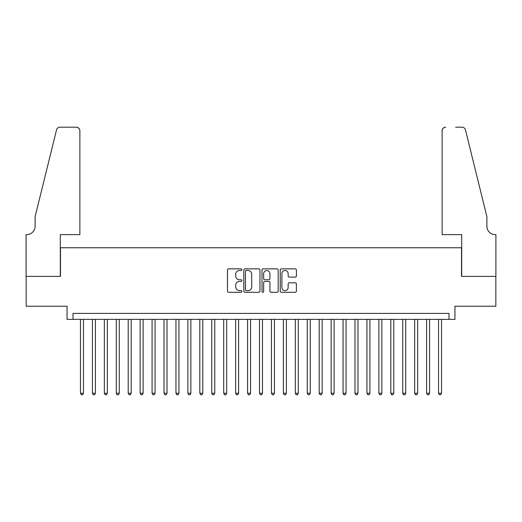 <?xml version="1.0" encoding="UTF-8"?>
<svg xmlns="http://www.w3.org/2000/svg" width="522" height="522" viewBox="0 0 522 522"><rect width="100%" height="100%" fill="white"/><g stroke="black" fill="none" stroke-linecap="round" stroke-linejoin="round"><path stroke-width="0.78" d="M241.901 269.678A0.822 0.822 0 0 0 241.086 268.856L228.636 268.856A1.174 1.174 0 0 0 227.462 270.031L227.462 291.119A1.174 1.174 0 0 0 228.636 292.294L241.086 292.294A0.822 0.822 0 0 0 241.901 291.472A0.822 0.822 0 0 0 241.086 290.65L239.474 290.65A3.752 3.752 0 0 1 235.722 286.904L235.722 285.142A3.752 3.752 0 0 1 239.474 281.397L241.086 281.397A0.822 0.822 0 0 0 241.901 280.575A0.822 0.822 0 0 0 241.086 279.753L239.474 279.753A3.752 3.752 0 0 1 235.722 276.007L235.722 274.246A3.752 3.752 0 0 1 239.474 270.5L241.086 270.5A0.822 0.822 0 0 0 241.901 269.678M295.237 277.117A1.174 1.174 0 0 0 296.411 275.949L296.411 270.031A1.174 1.174 0 0 0 295.237 268.856L281.417 268.856A1.174 1.174 0 0 0 280.242 270.031L280.242 291.119A1.174 1.174 0 0 0 281.417 292.294L295.237 292.294A1.174 1.174 0 0 0 296.411 291.119L296.411 283.975A1.174 1.174 0 0 0 295.237 282.8L289.325 282.8A1.174 1.174 0 0 0 288.151 283.975L288.151 287.518A3.132 3.132 0 0 1 285.019 290.65A3.132 3.132 0 0 1 281.887 287.518L281.887 273.632A3.132 3.132 0 0 1 285.019 270.5A3.132 3.132 0 0 1 288.151 273.632L288.151 275.949A1.174 1.174 0 0 0 289.325 277.117L295.237 277.117M448.992 319.366L454.962 319.366L454.962 306.238L495.841 306.238L495.841 276.399L461.526 276.399L461.526 247.754L60.474 247.754L60.474 276.399L26.159 276.399L26.159 306.238L67.038 306.238L67.038 319.366L448.992 319.366L448.992 313.396L73.008 313.396L73.008 319.366M259.976 270.031A1.174 1.174 0 0 0 258.801 268.856L244.981 268.856A1.174 1.174 0 0 0 243.807 270.031L243.807 291.119A1.174 1.174 0 0 0 244.981 292.294L258.801 292.294A1.174 1.174 0 0 0 259.976 291.119L259.976 270.031M263.199 268.856L277.019 268.856A1.174 1.174 0 0 1 278.193 270.031L278.193 291.119A1.174 1.174 0 0 1 277.019 292.294L271.107 292.294A1.174 1.174 0 0 1 269.933 291.119L269.933 282.565A1.174 1.174 0 0 0 268.765 281.397L264.837 281.397A1.174 1.174 0 0 0 263.662 282.565L263.662 291.472A0.822 0.822 0 0 1 262.847 292.294A0.822 0.822 0 0 1 262.024 291.472L262.024 270.031A1.174 1.174 0 0 1 263.199 268.856M246.267 270.5A0.822 0.822 0 0 0 245.444 271.323L245.444 289.827A0.822 0.822 0 0 0 246.267 290.65L247.963 290.65A3.752 3.752 0 0 0 251.715 286.904L251.715 274.246A3.752 3.752 0 0 0 247.963 270.5L246.267 270.5M269.933 273.691A3.132 3.132 0 0 0 266.801 270.559A3.132 3.132 0 0 0 263.662 273.691L263.662 278.585A1.174 1.174 0 0 0 264.837 279.753L268.765 279.753A1.174 1.174 0 0 0 269.933 278.585L269.933 273.691M80.466 319.366L80.466 393.249L83.455 393.249L83.455 319.366M83.455 393.249L82.554 394.802L81.367 394.802L80.466 393.249M79.873 234.619L79.873 130.781A3.582 3.582 0 0 0 76.29 127.198L59.997 127.198A3.582 3.582 0 0 0 56.52 129.919L35.111 216.715L35.111 226.267A8.352 8.352 0 0 1 26.759 234.619L26.1 234.619L26.1 276.399L60.298 276.399L60.298 234.619L79.873 234.619L79.873 130.781C79.644 128.621 78.45 127.427 76.29 127.198L66.385 127.198M56.52 129.919C57.433 127.955 57.433 127.955 56.52 129.919C57.433 127.955 57.433 127.955 56.52 129.919M35.111 226.267A8.352 8.352 0 0 1 26.759 234.619M442.127 234.619L442.127 130.781L442.127 234.619L461.702 234.619L461.702 276.399L495.9 276.399L495.9 234.619L495.241 234.619A8.352 8.352 0 0 1 486.889 226.267A8.352 8.352 0 0 0 495.241 234.619M480.325 190.106L465.48 129.919L486.889 216.715L486.889 226.267M455.615 127.198L462.003 127.198A3.582 3.582 0 0 1 465.48 129.919C464.567 127.955 464.567 127.955 465.48 129.919C464.567 127.955 464.567 127.955 465.48 129.919M445.71 127.198A3.582 3.582 0 0 0 442.127 130.781C442.356 128.621 443.55 127.427 445.71 127.198M92.407 319.366L92.407 393.249L95.389 393.249L95.389 319.366M95.389 393.249L94.495 394.802L93.301 394.802L92.407 393.249M104.341 319.366L104.341 393.249L107.323 393.249L107.323 319.366M107.323 393.249L106.429 394.802L105.235 394.802L104.341 393.249M116.275 319.366L116.275 393.249L119.257 393.249L119.257 319.366M119.257 393.249L118.364 394.802L117.169 394.802L116.275 393.249M128.21 319.366L128.21 393.249L131.198 393.249L131.198 319.366M131.198 393.249L130.304 394.802L129.11 394.802L128.21 393.249M140.15 319.366L140.15 393.249L143.132 393.249L143.132 319.366M143.132 393.249L142.238 394.802L141.044 394.802L140.15 393.249M152.085 319.366L152.085 393.249L155.067 393.249L155.067 319.366M155.067 393.249L154.173 394.802L152.979 394.802L152.085 393.249M164.019 319.366L164.019 393.249L167.007 393.249L167.007 319.366M167.007 393.249L166.107 394.802L164.913 394.802L164.019 393.249M175.953 319.366L175.953 393.249L178.942 393.249L178.942 319.366M178.942 393.249L178.048 394.802L176.854 394.802L175.953 393.249M187.894 319.366L187.894 393.249L190.876 393.249L190.876 319.366M190.876 393.249L189.982 394.802L188.788 394.802L187.894 393.249M199.828 319.366L199.828 393.249L202.81 393.249L202.81 319.366M202.81 393.249L201.916 394.802L200.722 394.802L199.828 393.249M211.762 319.366L211.762 393.249L214.751 393.249L214.751 319.366M214.751 393.249L213.85 394.802L212.656 394.802L211.762 393.249M223.703 319.366L223.703 393.249L226.685 393.249L226.685 319.366M226.685 393.249L225.791 394.802L224.597 394.802L223.703 393.249M235.637 319.366L235.637 393.249L238.619 393.249L238.619 319.366M238.619 393.249L237.725 394.802L236.531 394.802L235.637 393.249M247.572 319.366L247.572 393.249L250.553 393.249L250.553 319.366M250.553 393.249L249.66 394.802L248.465 394.802L247.572 393.249M259.506 319.366L259.506 393.249L262.494 393.249L262.494 319.366M262.494 393.249L261.594 394.802L260.406 394.802L259.506 393.249M271.447 319.366L271.447 393.249L274.428 393.249L274.428 319.366M274.428 393.249L273.535 394.802L272.34 394.802L271.447 393.249M283.381 319.366L283.381 393.249L286.363 393.249L286.363 319.366M286.363 393.249L285.469 394.802L284.275 394.802L283.381 393.249M295.315 319.366L295.315 393.249L298.297 393.249L298.297 319.366M298.297 393.249L297.403 394.802L296.209 394.802L295.315 393.249M307.249 319.366L307.249 393.249L310.238 393.249L310.238 319.366M310.238 393.249L309.344 394.802L308.15 394.802L307.249 393.249M319.19 319.366L319.19 393.249L322.172 393.249L322.172 319.366M322.172 393.249L321.278 394.802L320.084 394.802L319.19 393.249M331.124 319.366L331.124 393.249L334.106 393.249L334.106 319.366M334.106 393.249L333.212 394.802L332.018 394.802L331.124 393.249M343.058 319.366L343.058 393.249L346.047 393.249L346.047 319.366M346.047 393.249L345.146 394.802L343.952 394.802L343.058 393.249M354.993 319.366L354.993 393.249L357.981 393.249L357.981 319.366M357.981 393.249L357.087 394.802L355.893 394.802L354.993 393.249M366.933 319.366L366.933 393.249L369.915 393.249L369.915 319.366M369.915 393.249L369.021 394.802L367.827 394.802L366.933 393.249M378.868 319.366L378.868 393.249L381.85 393.249L381.85 319.366M381.85 393.249L380.956 394.802L379.762 394.802L378.868 393.249M390.802 319.366L390.802 393.249L393.79 393.249L393.79 319.366M393.79 393.249L392.89 394.802L391.696 394.802L390.802 393.249M402.743 319.366L402.743 393.249L405.724 393.249L405.724 319.366M405.724 393.249L404.831 394.802L403.637 394.802L402.743 393.249M414.677 319.366L414.677 393.249L417.659 393.249L417.659 319.366M417.659 393.249L416.765 394.802L415.571 394.802L414.677 393.249M426.611 319.366L426.611 393.249L429.593 393.249L429.593 319.366M429.593 393.249L428.699 394.802L427.505 394.802L426.611 393.249M438.545 319.366L438.545 393.249L441.534 393.249L441.534 319.366M441.534 393.249L440.633 394.802L439.446 394.802L438.545 393.249"/></g></svg>
